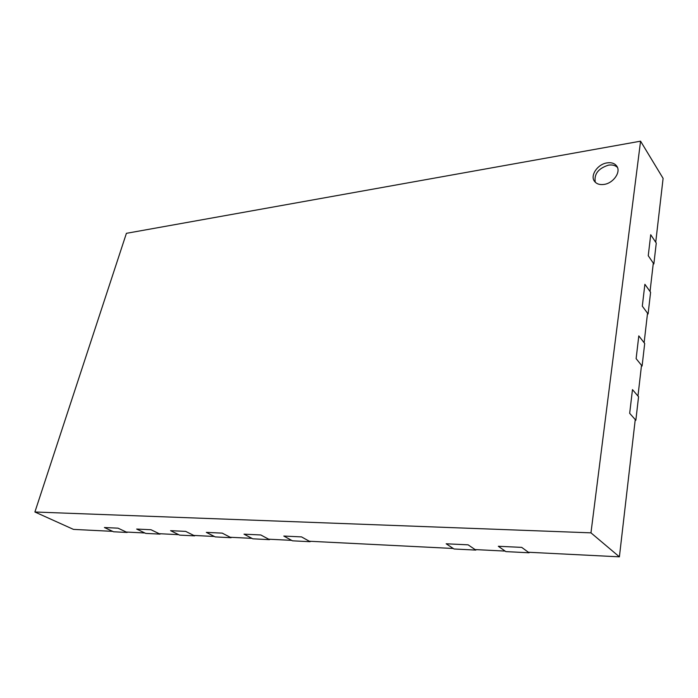 <?xml version="1.0" encoding="UTF-8"?>
<svg xmlns="http://www.w3.org/2000/svg" width="698" height="698" viewBox="0 0 698 698"><rect width="100%" height="100%" fill="white"/><g stroke="black" fill="none" stroke-linecap="round" stroke-linejoin="round"><path stroke-width="1.05" d="M34.9 512L73.465 529.389L112.64 531.353L104.403 527.522L113.53 531.771L127.141 532.461L118.032 528.168L104.403 527.522L118.032 528.168L126.251 532.042L144.852 532.975L136.668 529.058L150.995 529.738L136.668 529.058L145.742 533.403L160.043 534.127L150.995 529.738L159.161 533.691L178.723 534.677L170.6 530.672L185.685 531.387L170.6 530.672L179.604 535.113L194.646 535.872L185.685 531.387L193.774 535.436L214.373 536.474L206.329 532.373L222.226 533.132L206.329 532.373L215.237 536.91L231.099 537.713L222.226 533.132L230.227 537.268L251.952 538.359L244.012 534.162L260.799 534.965L244.012 534.162L252.807 538.812L269.533 539.659L260.799 534.965L268.686 539.196L291.616 540.357L283.807 536.055L301.553 536.902L283.807 536.055L292.462 540.819L310.139 541.709L301.553 536.902L309.301 541.238L453.264 548.48L446.17 543.786L468.114 544.833L446.17 543.786L454.032 548.986L475.844 550.085L468.114 544.833L475.094 549.579L505.116 551.088L498.32 546.272L521.711 547.38L498.32 546.272L505.849 551.603L529.084 552.781L521.711 547.38L528.36 552.249L619.396 556.83L635.25 419.577L629.675 413.329L632.475 389.615L629.675 413.329L635.852 420.248L638.557 396.743L632.475 389.615L637.963 396.045L641.514 365.307L636.122 358.65L638.801 335.886L636.122 358.65L642.099 366.031L644.699 343.46L638.801 335.886L644.123 342.718L647.535 313.201L642.308 306.152L644.882 284.295L642.308 306.152L648.093 313.96L650.597 292.279L644.882 284.295L650.039 291.494L653.311 263.12L648.25 255.73L650.719 234.72L648.25 255.73L653.86 263.923L656.268 243.061L650.719 234.72L655.727 242.25L663.1 178.383L640.572 141.171L590.962 532.844L34.9 512L126.408 233.324L640.572 141.171M475.844 550.085L475.923 549.614M529.084 552.781L529.154 552.293M635.163 420.266L635.852 420.248M641.427 366.066L642.099 366.031M647.439 314.021L648.093 313.96M653.215 263.992L653.86 263.923M603.997 184.429C599.652 185.005 596.458 183.932 594.426 181.218C589.95 175.407 597.671 164.178 606.998 162.896C611.492 162.25 614.772 163.358 616.84 166.237C621.159 172.092 613.263 183.295 603.997 184.429M617.468 167.441C615.278 165.339 612.286 164.571 608.481 165.147C598.291 168.41 593.893 174.107 595.289 182.248M619.396 556.83L590.962 532.844"/></g></svg>

